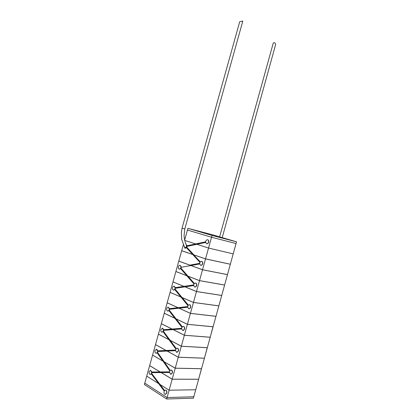<?xml version="1.0" encoding="UTF-8"?>
<svg xmlns="http://www.w3.org/2000/svg" width="420" height="420" viewBox="0 0 420 420"><rect width="100%" height="100%" fill="white"/><g stroke="black" fill="none" stroke-linecap="round" stroke-linejoin="round"><path stroke-width="0.63" d="M187.929 228.338L212.042 235.436L236.528 241.815L212.394 234.743L187.929 228.338L187.451 230.055L211.543 237.237L236.05 243.537L233.2 253.874L208.546 248.047L196.844 244.309L208.546 248.047L233.2 253.874L208.546 248.047L233.2 253.874L230.349 264.222L205.548 258.867L193.872 254.882L186.784 247.202L186.842 246.236L186.375 247.574L192.759 254.499M212.042 235.436L208.546 248.047L196.854 244.309L208.546 248.047L205.548 258.867L230.349 264.222L236.05 243.542L211.543 237.242L236.05 243.542L236.528 241.815M184.805 228.937L182.044 228.239L181.398 232.412L181.66 239.285L184.511 247.081C185.105 247.853 185.734 247.711 186.396 246.656L186.464 245.107C184.669 241.941 183.971 236.602 184.112 235.21L184.805 228.937L242.812 21.058L239.715 21.688L242.812 21.058M164.078 391.43C163.805 393.031 164.183 394.023 165.212 394.396L166.625 393.052C166.892 391.445 166.52 390.458 165.501 390.08L164.399 390.7L164.078 391.43M165.433 394.396L166.819 393.046C167.092 391.445 166.714 390.453 165.695 390.08L165.475 390.08M205.748 241.327L205.648 242.251L206.488 243.689C207.375 243.899 208.042 243.39 208.483 242.172C208.73 241.012 208.483 240.224 207.748 239.809C206.855 239.594 206.189 240.103 205.748 241.327M206.719 243.752C207.59 243.915 208.236 243.406 208.661 242.214C208.908 241.054 208.661 240.266 207.926 239.852L207.701 239.789M151.657 372.53L150.565 370.288L149.168 371.611C148.901 373.107 149.231 374.042 150.16 374.404L151.242 373.784L151.835 372.65L151.646 373.375L164.561 390.49M169.633 371.406L169.523 372.377L170.725 374.294L172.21 372.923C172.478 371.385 172.116 370.419 171.129 370.036L170.021 370.592L169.633 371.406M170.945 374.299L172.405 372.923C172.667 371.385 172.31 370.424 171.323 370.036L171.097 370.031M157.553 351.351L156.513 349.188L155.043 350.537C154.78 351.971 155.096 352.879 155.993 353.246L157.085 352.69L157.731 351.477L157.505 352.301L164.147 361.778L175.234 368.172L164.147 361.778M175.691 349.582L175.581 350.548L176.726 352.385L178.295 350.989C178.558 349.514 178.216 348.579 177.266 348.185L176.08 348.763L175.691 349.582M176.957 352.401L178.484 350.994C178.752 349.524 178.406 348.59 177.46 348.196L177.23 348.18M163.443 330.225L162.446 328.135L160.907 329.511C160.645 330.892 160.944 331.769 161.805 332.141L162.971 331.564L163.443 330.225L163.391 331.181L170.126 340.289L181.325 346.201L170.126 340.289M181.734 327.815L181.629 328.771L182.716 330.53C183.466 330.619 184.018 330.141 184.364 329.107C184.627 327.7 184.301 326.797 183.393 326.393L182.123 326.991L181.734 327.815M182.941 330.556L184.553 329.123C184.816 327.716 184.49 326.812 183.582 326.413L183.351 326.387M169.312 309.151L168.368 307.141C167.643 307.041 167.102 307.508 166.751 308.537C166.493 309.86 166.782 310.706 167.606 311.089L168.845 310.49L169.312 309.151L169.26 310.107L176.085 318.859L187.404 324.282L176.085 318.859M187.761 306.101L187.656 307.052L188.685 308.731C189.472 308.847 190.05 308.364 190.417 307.282C190.68 305.939 190.376 305.062 189.504 304.657L188.15 305.277L187.761 306.101M188.916 308.763C189.688 308.847 190.25 308.359 190.607 307.304C190.864 305.959 190.559 305.088 189.693 304.684L189.462 304.647M175.172 288.131L174.274 286.193C173.518 286.072 172.956 286.545 172.583 287.616C172.331 288.876 172.599 289.7 173.387 290.089L174.699 289.464L175.172 288.131L175.114 289.091L182.028 297.481L193.468 302.421L182.028 297.481M193.778 284.445L193.672 285.385L194.639 286.986C195.458 287.128 196.066 286.639 196.46 285.511C196.712 284.23 196.429 283.385 195.605 282.975L194.161 283.616L193.778 284.445M194.87 287.028C195.673 287.133 196.266 286.639 196.644 285.542C196.896 284.261 196.613 283.416 195.788 283.006L195.557 282.959M181.015 267.157L180.169 265.298C179.382 265.151 178.794 265.634 178.406 266.747C178.154 267.95 178.406 268.748 179.156 269.136L180.542 268.495L181.015 267.157L180.957 268.123L187.96 276.155L199.516 280.618L187.96 276.155M199.773 262.841L199.668 263.776L200.576 265.293C201.432 265.472 202.067 264.973 202.482 263.797C202.734 262.579 202.466 261.76 201.689 261.345L200.161 262.007L199.773 262.841M200.807 265.346C201.647 265.482 202.267 264.978 202.666 263.834C202.918 262.615 202.65 261.802 201.868 261.387L201.642 261.329M184.118 246.377L184.91 248.236L186.375 247.574M199.978 262.332L192.811 254.557M189.872 265.13L199.678 263.345L189.803 265.141M194.009 283.952L186.91 275.788M183.96 286.387L193.683 284.939M175.182 287.747L183.892 286.398L172.988 281.935L183.876 286.393M178.028 307.692L167.181 302.752L178.028 307.692L187.672 306.584L169.417 308.684M169.417 308.69L177.965 307.703M172.09 329.06L181.645 328.288L163.574 329.742L172.022 329.065L161.343 323.689L172.022 329.06M166.136 350.474L155.51 344.605L166.136 350.474L175.602 350.044L157.71 350.858L166.068 350.474L155.5 344.642L166.068 350.474M160.167 371.942L149.651 365.61L152.57 355.136L163.002 361.153L152.57 355.136L149.651 365.61L160.162 371.942L169.543 371.852L151.825 372.02L160.094 371.942L149.641 365.647L160.099 371.942M186.842 246.236L186.931 245.805L205.653 241.836M187.01 246.393L205.664 242.44M161.212 372.572L151.835 372.65M169.528 372.503L161.217 372.572L172.179 379.176L161.217 372.572M164.199 361.846L175.224 368.209L172.179 379.176L175.224 368.209L201.516 368.75L198.629 379.234L172.179 379.176L198.629 379.234L201.453 368.713L175.224 368.209L164.199 361.846L170.189 370.387M175.591 350.684L157.731 351.477M170.173 340.358L181.314 346.232L178.28 357.179L167.197 351.057L178.28 357.179L181.314 346.232L207.312 347.75L204.424 358.207L178.28 357.179L204.424 358.207L207.233 347.707L181.314 346.232L170.173 340.358L176.243 348.569M181.64 328.923L163.616 330.356M176.132 318.922L187.394 324.319L184.37 335.233L173.166 329.595L184.37 335.233L187.394 324.319L213.087 326.802L210.21 337.234L184.37 335.233L210.21 337.234L212.993 326.755L187.394 324.319L176.132 318.922L182.28 326.802M187.672 307.214L169.486 309.288M182.112 297.518L188.297 305.093M193.688 285.558L175.345 288.272M188.029 276.181L194.303 283.437M191 265.54L181.183 267.304M199.689 263.959L190.979 265.534L202.535 269.735L190.979 265.534M193.599 254.798L200.293 261.839M195.694 243.941L184.732 240.429L195.694 243.941M181.692 250.719L183.341 244.797L181.692 250.719L192.696 254.478L181.692 250.719M192.749 254.536L181.681 250.756L192.749 254.536M205.538 258.904L193.924 254.935L205.538 258.904L230.339 264.253L205.538 258.904L202.535 269.735L227.483 274.612L202.535 269.735L205.538 258.904M230.034 264.154L230.339 264.253L230.034 264.154M178.794 261.098L181.681 250.756L178.794 261.098L189.851 265.12L178.794 261.098M227.483 274.612L230.339 264.253L227.483 274.612M189.777 265.135L178.784 261.135L189.777 265.135M202.524 269.771L190.906 265.545L202.524 269.771L227.472 274.649L202.524 269.771L199.516 280.618L224.611 285.017L199.516 280.618L202.524 269.771M175.896 271.493L178.784 261.135L175.896 271.493L186.779 275.699L175.896 271.493M224.611 285.017L227.472 274.649L224.611 285.017M186.832 275.756L175.886 271.53L186.832 275.756M199.505 280.655L188.008 276.213L199.505 280.655L224.6 285.054L199.505 280.655L196.492 291.512L185.057 286.834L196.492 291.512L221.739 295.439L196.492 291.512L199.505 280.655M172.993 281.899L175.886 271.53L172.993 281.899L183.944 286.382L172.993 281.899M221.739 295.439L224.6 285.054L221.739 295.439M196.481 291.548L184.984 286.844L196.481 291.548L221.728 295.47L196.481 291.548L193.468 302.421L218.862 305.865L193.468 302.421L196.481 291.548M170.09 292.32L172.988 281.935L170.09 292.32L180.847 296.966L170.09 292.32M218.862 305.865L221.728 295.47L218.862 305.865M211.543 237.242L187.451 230.06L211.543 237.242L205.548 258.867L193.872 254.882M187.451 230.06L184.653 240.098L187.451 230.06M180.894 297.029L170.079 292.357L180.894 297.029M193.457 302.458L182.081 297.538L193.457 302.458L218.852 305.902L193.457 302.458L190.439 313.346L179.12 308.191L190.439 313.346L215.98 316.307L190.439 313.346L193.457 302.458M167.181 302.752L170.079 292.357L167.181 302.752M215.98 316.307L218.852 305.902L215.98 316.307M177.954 307.697L167.171 302.788L177.954 307.697M190.428 313.383L179.046 308.196L190.428 313.383L215.969 316.344L190.428 313.383L187.404 324.282L213.097 326.765L187.404 324.282L190.428 313.383M164.267 313.194L167.171 302.788L164.267 313.194L174.899 318.292L164.267 313.194M213.097 326.765L215.969 316.344L213.097 326.765M174.946 318.355L164.257 313.231L174.946 318.355M161.353 323.652L164.257 313.231L161.353 323.652L172.09 329.054L161.353 323.652M184.359 335.27L173.098 329.6L184.359 335.27L210.2 337.265L184.359 335.27L181.325 346.201L207.317 347.713L181.325 346.201L184.359 335.27M158.434 334.126L161.343 323.689L158.434 334.126L168.934 339.659L158.434 334.126M207.317 347.713L210.2 337.265L207.317 347.713M168.982 339.728L158.424 334.157L168.982 339.728M155.51 344.605L158.424 334.157L155.51 344.605M178.274 357.215L167.129 351.062L178.274 357.215L204.414 358.244L178.274 357.215L175.234 368.172L201.527 368.713L175.234 368.172L178.274 357.215M152.581 355.1L155.5 344.642L152.581 355.1L162.955 361.084L152.581 355.1M201.527 368.713L204.414 358.244L201.527 368.713M172.168 379.213L161.149 372.572L172.168 379.213L198.618 379.27L172.168 379.213L169.124 390.196L160.041 384.494L169.124 390.201L195.72 389.765L169.124 390.196L172.168 379.213M146.716 376.131L149.641 365.647L146.716 376.131L158.634 383.612L146.716 376.131L158.634 383.612L146.716 376.131L144.769 383.129L146.716 376.131M195.72 389.765L198.618 379.27L195.72 389.765L169.124 390.201L195.72 389.765L193.788 396.769L167.092 397.53L144.769 383.129L167.092 397.53L169.124 390.201L167.092 397.53L193.788 396.769L195.72 389.765M186.853 245.868L186.175 244.514M187.021 245.784L186.155 244.472M185.12 248.288L186.475 247.727M181.198 266.695L180.138 265.288M179.372 269.178L180.642 268.642M175.355 287.658L174.248 286.188M173.602 290.125L174.799 289.611M169.502 308.674L168.341 307.135M167.816 311.115L168.94 310.632M163.637 329.737L162.635 328.156M162.02 332.162L163.065 331.706M157.752 350.852L156.702 349.199M156.203 353.257L157.174 352.832M151.856 372.02L150.565 370.288M150.371 374.409L151.337 373.926M222.212 237.62L275.588 44.714L275.525 43.885C274.685 42.509 273.919 42.268 273.242 43.16L219.613 236.859M144.764 383.135L144.375 384.531L166.682 399L167.092 397.535L144.764 383.135M166.682 399L193.405 398.176L193.788 396.774L167.092 397.535M182.044 228.239L239.715 21.688M186.422 247.669L199.957 262.358M180.584 268.574L193.961 283.957M193.683 284.928L175.282 287.669M174.736 289.538L187.95 305.608M168.877 310.553L181.923 327.317M162.997 331.616L175.886 349.083M157.106 352.737L169.827 370.902M205.653 241.82L186.931 245.805M151.268 373.832L164.22 391.031"/></g></svg>
